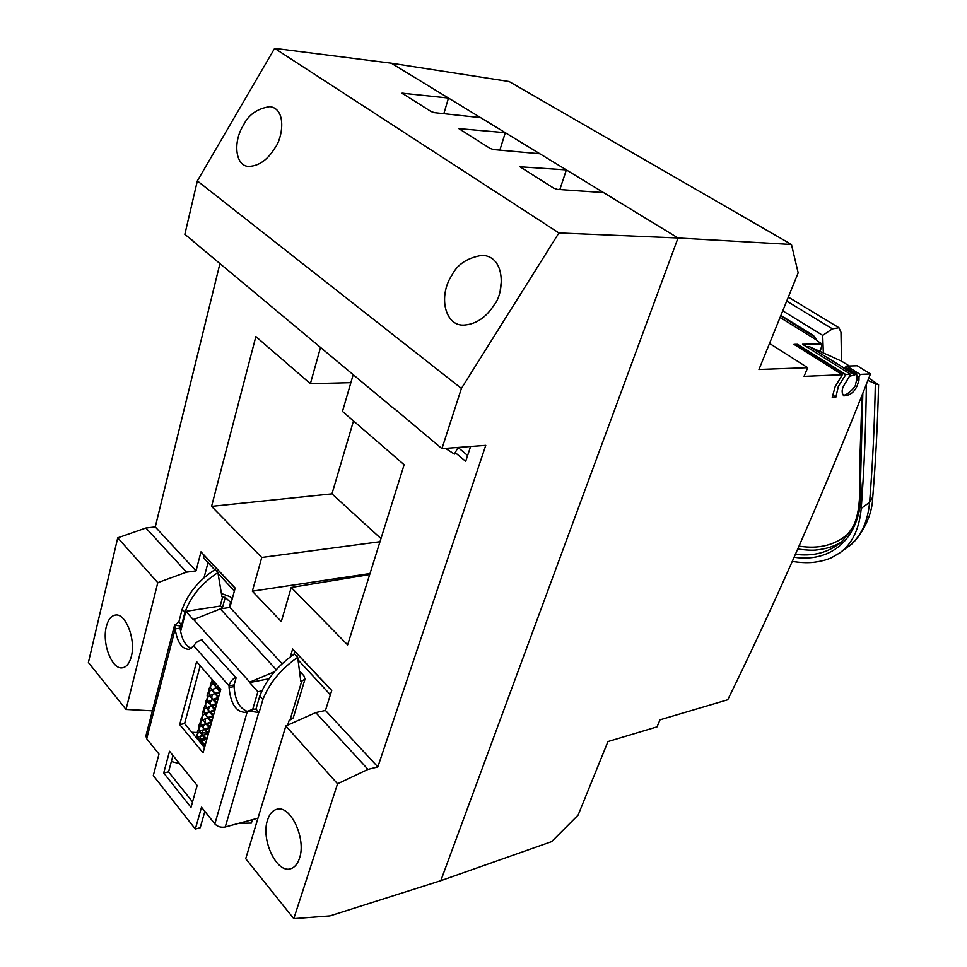 <?xml version="1.0" encoding="UTF-8"?>
<svg xmlns="http://www.w3.org/2000/svg" width="967" height="967" viewBox="0 0 967 967"><rect width="100%" height="100%" fill="white"/><g stroke="black" fill="none" stroke-linecap="round" stroke-linejoin="round"><path stroke-width="1.45" d="M794.1 557.246C834.932 563.398 865.743 533.796 860.557 479.777L862.83 393.315M868.825 378.109L878.604 384.697L875.34 383.706C874.531 425.25 872.621 464.776 869.611 502.272L861.222 508.424C864.172 469.309 865.876 427.97 866.359 384.395M861.222 508.424C859.3 529.106 852.193 543.889 839.9 552.798L831.632 557.621C826.531 560.002 820.101 561.609 812.328 562.456C806.321 562.951 799.636 562.589 792.275 561.38M837.688 544.784L837.41 544.977C825.758 553.221 811.748 556.339 795.394 554.345M840.722 542.318C834.485 546.222 826.688 548.736 817.345 549.872C812.909 550.513 806.381 550.223 797.751 548.99M848.627 533.409C835.536 545.098 819.001 549.329 799.02 546.125M878.604 384.721C877.625 423.957 875.679 461.38 872.766 497.002L869.611 502.272C867.689 522.712 860.521 537.519 848.119 546.693L848.035 546.754M875.34 383.706L867.907 380.43M843.72 367.762L809.367 346.645L841.483 361.114L840.988 332.285L838.969 327.753L832.406 328.853L822.699 335.368L823.328 352.943M849.824 376.199L854.502 374.93L841.919 366.964M806.297 346.621L809.367 346.645M843.49 367.883L844.203 367.424L855.541 374.495L856.714 374.108L856.798 379.499L855.517 384.407C857.028 385.495 844.614 398.392 842.886 394.27L842.33 393.787M855.541 374.495L854.502 374.93M845.569 367.279L844.203 367.424M841.483 361.114L849.34 365.997M782.762 310.842L822.699 335.368M769.527 343.43L807.699 367.69L804.048 376.368L842.317 374.712L835.162 386.679L832.236 397.377L835.887 397.111L838.316 386.474L845.811 374.555L850.634 374.35L802.513 344.264L822.192 344.022L820.209 351.529M822.192 344.022L817.357 341.037L813.513 335.525L780.901 315.399M850.634 374.35L843.526 386.135C841.641 389.774 841.701 393.025 843.707 395.878C850.053 395.576 854.61 392.022 857.378 385.217L858.998 380.128L856.81 378.762M856.774 375.522L859.022 376.925L858.998 380.128M859.022 376.925L860.11 374.398L846.741 366.082L857.245 365.768L870.457 373.951C824.029 492.01 776.453 600.628 727.716 699.794L660.002 719.823L657.04 726.858L607.953 741.58L578.121 815.084L551.637 841.628L440.795 880.695L678.024 237.991L440.795 880.695L329.952 915.906L293.787 918.65L337.543 783.802L368.004 769.394L315.75 712.594L285.845 725.951L245.727 858.708L293.787 918.65M846.125 367.508L846.741 366.082M860.11 374.398L870.457 373.951M817.357 341.037L813.513 335.525M807.699 367.69L758.95 369.491L798.174 272.851L791.465 244.494L678.036 237.991L603.529 192.578L557.391 189.387L553.716 188.166L519.98 166.783L566.36 169.914L539.84 153.753L493.641 149.583L490.088 148.41L458.854 128.623L505.306 132.697L480.635 117.66L434.497 112.668L431.064 111.531L402.054 93.17L448.47 98.054L391.284 63.193L678.036 237.991L558.914 232.938L461.416 388.42L441.943 448.652L485.76 445.364L377.843 766.928L325.468 710.455L315.75 712.594M842.317 374.712L793.992 344.361L797.582 344.312L845.811 374.555M832.575 394.971L835.887 397.111M845.605 375.039L797.376 344.796L796.433 345.884M816.547 340.009L780.067 317.454M193.255 241.073L184.842 234.352L197.353 180.914L274.64 48.35L391.284 63.193L509.113 81.53L791.465 244.494M443.853 113.683L448.47 98.054M499.842 150.151L505.306 132.697M559.833 189.556L566.36 169.914M117.732 537.833L88.396 662.516L126.036 709.452L157.79 582.666L186.522 572.15L145.908 528.006L117.732 537.833L157.79 582.666M219.993 263.362L155.264 526.93L145.908 528.006M155.264 526.93L196.023 570.881L186.522 572.15M152.387 710.83L126.036 709.452M208.038 562.576L204.013 577.795M214.71 569.793L203.602 557.778L204.206 555.469L200.991 551.831L235.186 588.081L229.892 607.397L220.319 608.884L276.26 669.684M196.023 570.881L200.991 551.831M218.046 573.395L234.377 591.042M235.138 588.25L204.206 555.469M202.913 740.081L203.505 737.954M222.797 608.497L220.5 606.007L185.869 611.325L193.34 619.678L220.319 608.884M185.869 611.325L180.575 631.572M274.471 671.727L249.764 682.134L193.448 619.267M252.713 709.427L257.851 691.731L249.643 682.557L268.995 678.761M201.656 639.888L236.105 677.843L234.062 685.107M208.546 733.167L191.817 732.249M299.48 671.062L303.868 675.74L305.028 679.076L300.858 681.675L297.703 657.33C281.046 668.886 269.455 682.932 262.903 699.479L259.071 712.582L250.332 711.277L253.028 709.21L244.832 712.377C235.815 711.712 230.569 703.432 229.094 687.561L229.07 685.893L234.062 684.914L234.933 682.025M202.26 639.779C198.187 640.722 195.394 642.753 193.859 645.883L229.07 685.893C230.037 681.977 232.249 679.148 235.718 677.396M229.094 687.561L234.074 686.57L234.062 684.914M200.205 665.779L184.6 723.57L204.545 747.551M172.96 755.517L168.56 771.871L192.53 801.933M193.859 645.883L189.024 649.389C181.808 649.014 177.191 642.185 175.184 628.901L146.694 738.728L158.975 754.079L153.294 775.582L195.334 829.057L200.205 827.752L204.847 811.41M180.104 628.115L180.321 625.903L174.689 625.274L175.184 628.901L180.104 628.115C181.591 639.163 185.35 645.932 191.369 648.41M234.074 686.57C235.041 700.072 239.417 708.327 247.189 711.349M180.321 625.903L181.627 625.008L178.871 621.902L182.183 609.198L184.951 612.292C190.813 596.337 201.801 583.089 217.901 572.585L215.073 569.563C198.997 580.055 188.033 593.267 182.183 609.198M297.703 657.33L294.524 653.958C277.88 665.465 266.3 679.475 259.797 695.998L255.977 709.089L253.028 709.21M262.903 699.479L259.797 695.998M259.071 712.582L255.977 709.089M287.707 725.117L289.06 720.657L293.219 717.937L305.028 679.076M257.971 818.179L225.263 826.99L258.697 712.655M250.332 711.277L247.407 711.192L214.855 823.92C217.599 826.737 221.068 827.752 225.263 826.99M174.689 625.274L178.871 621.902M181.627 625.008L184.951 612.292M217.901 572.585L221.951 596.724L225.263 597.388L222.362 608.038M231.137 602.852L225.263 597.388M221.407 593.484L229.989 596.675L232.189 599.032M230.448 602.961L229.203 607.506M196.615 661.67L220.754 689.326L203.07 752.822L179.705 724.597L196.615 661.67M184.6 723.57L179.705 724.597M197.147 785.446L191.007 807.385L163.713 772.996L169.539 751.274L197.147 785.446M168.56 771.871L163.713 772.996M195.334 829.057L201.511 807.227L214.855 823.92M146.694 738.728L145.896 735.899L174.725 624.501M197.872 739.537L207.168 738.099M206.926 738.993L199.939 742.027M257.851 691.731L261.912 690.909M238.873 823.316L251.372 823.086L252.399 819.678M179.548 763.664L171.352 761.513M229.892 607.397L282.146 663.737M293.956 654.333L294.814 651.456L292.65 648.99L331.741 690.426L325.468 710.455M290.281 656.944L292.65 648.99M298.924 660.799L298.392 662.6M298.029 659.82L330.376 694.777M331.705 690.547L294.814 651.456M368.004 769.394L377.843 766.928M131.307 656.557C129.566 663.084 126.75 666.807 122.821 667.726C112.329 670.59 101.692 643.708 106.334 626.592C108.074 619.75 111.024 615.919 115.17 615.097C125.48 612.534 136.105 639.501 131.307 656.557M299.444 858.394C297.606 863.93 294.778 867.339 290.958 868.644C276.961 874.241 260.606 839.743 267.533 820.089C269.418 814.154 272.44 810.576 276.586 809.355C290.269 804.302 306.624 838.8 299.444 858.394M285.845 725.951L337.543 783.802M470.603 446.5L465.695 461.319L455.215 452.629M353.197 374.664L342.487 411.434L404.146 464.728L347.624 644.88L291.224 587.465L281.3 621.563L252.339 591.188L261.767 557.463L211.58 506.37L255.856 336.564L310.383 383.694L320.524 347.443M353.487 420.947L331.971 493.847L211.58 506.37M331.971 493.847L380.974 538.595M379.995 541.713L261.767 557.463M310.383 383.694L350.864 382.666M291.224 587.465L369.684 574.555M252.339 591.188L370.01 573.516M458.044 447.479L467.629 455.481M394.56 408.823L441.943 448.652M192.904 241.061L394.198 408.848M458.056 447.443L454.405 454.103L445.473 448.386M197.353 180.914L461.416 388.42M452 275.063C457.355 264.342 467.448 257.754 482.243 255.276C507.01 256.654 503.686 294.742 493.895 305.209C486.256 317.188 476.634 323.788 465.018 325.009C445.255 327.342 437.652 296.482 452 275.063M243.503 125.094C248.555 114.71 257.367 108.546 269.938 106.6C287.308 109.126 282.316 138.728 275.051 147.782C267.726 159.688 259.144 165.877 249.305 166.36C235.803 167.206 232.237 142.669 243.503 125.094M274.64 48.35L558.914 232.938M501.547 279.572L500.217 290.281M862.02 395.37L859.554 469.684L859.748 478.762L860.557 479.777M859.554 469.684L860.364 471.05M786.715 301.075L832.406 328.853M856.786 379.68L858.684 380.865M859.034 377.831L856.508 376.248L858.974 377.771M520.584 167.46L520.862 166.578M459.518 129.3L459.772 128.442M402.78 93.847L403.021 93.013M180.213 629.13L181.264 625.069M289.858 720.488L301.656 681.517M222.748 596.615L220.186 606.055M859.748 478.762C860.461 504.327 857.536 521.31 850.984 529.686C844.662 538.728 840.142 543.829 837.41 544.977L837.41 544.977M872.766 497.002C872.21 522.555 853.801 544.421 848.107 546.693L839.9 552.798M856.714 374.108L845.388 367.049M788.335 297.099L838.969 327.753M780.707 315.895L813.912 336.407M197.002 738.486C199.105 736.189 202.84 734.823 208.207 734.388M195.878 737.144C197.534 734.316 197.703 729.662 209.839 728.538M205.342 744.675C194.79 736.516 198.211 736.177 197.353 731.946C198.839 728.925 198.537 724.102 211.471 722.651M206.998 738.715C196.627 730.822 199.661 730.133 199.057 725.625C199.456 721.14 204.134 718.179 213.115 716.752M208.667 732.744C197.667 724.392 201.583 723.932 200.689 719.666C202.538 716.62 201.728 712.341 214.771 710.83M210.335 726.749C199.891 718.916 202.937 717.913 202.321 713.731C202.091 709.609 206.793 706.659 216.427 704.883M212.003 720.729C201.293 712.474 204.823 712.341 203.928 707.965C205.826 704.689 204.653 700.519 218.083 698.911M213.695 714.698C203.408 706.998 206.261 706.091 205.596 701.909C207.47 698.658 206.358 694.487 219.751 692.916M215.375 708.63C205.125 700.966 208.062 700.289 207.204 696.228C206.612 692.59 210.492 689.556 218.832 687.114M217.067 702.55C207.276 695.273 209.984 694.826 208.799 691.26C208.449 688.262 210.492 685.398 214.94 682.654M218.772 696.433C206.708 687.392 210.504 685.204 212.414 679.765M220.488 690.305C210.685 683.125 213.465 682.75 212.172 679.499M199.964 742.052C200.084 741.085 202.393 740.106 206.878 739.139M205.04 745.762C201.1 742.62 199.577 740.106 200.471 738.22C199.371 736.939 202.055 735.295 208.509 733.288M206.684 739.828C203.3 737.132 201.74 735.065 202.03 733.627C202.78 731.777 200.604 729.517 210.153 727.414M208.352 733.88C202.707 727.389 198.972 726.12 211.797 721.515M210.008 727.897C206.237 724.996 204.738 722.361 205.512 719.992C204.351 719.025 206.998 717.562 213.441 715.592M211.676 721.902C205.439 716.196 203.251 713.368 215.097 709.645M213.356 715.882C209.73 712.957 208.147 710.818 208.618 709.464C209.464 707.711 207.421 705.596 216.753 703.686M215.037 709.838C206.878 702.622 211.435 702.127 211.024 700.978C211.169 699.806 213.634 698.706 218.421 697.691C209.827 688.395 214.106 689.181 218.191 686.377M216.729 703.771C212.402 699.878 210.891 697.219 212.22 695.781C211.302 694.85 213.925 693.484 220.101 691.683M220.125 691.562C215.629 687.972 214.13 685.277 215.641 683.464"/></g></svg>
